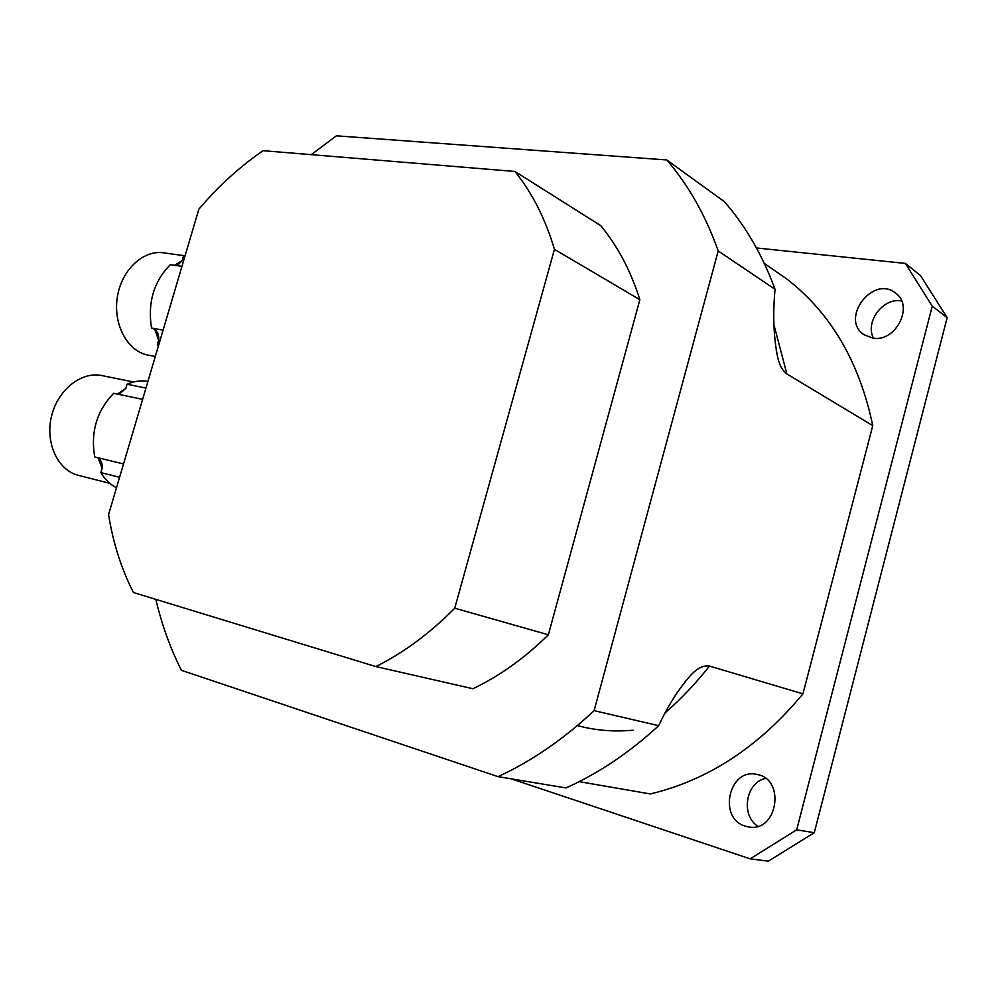 <?xml version="1.0" encoding="UTF-8"?>
<svg xmlns="http://www.w3.org/2000/svg" width="997" height="997" viewBox="0 0 997 997"><rect width="100%" height="100%" fill="white"/><g stroke="black" fill="none" stroke-linecap="round" stroke-linejoin="round"><path stroke-width="1.5" d="M639.862 299.698C630.789 270.922 617.741 246.222 600.717 225.621L514.913 171.459L263.083 150.684C239.741 166.736 218.343 186.227 198.852 209.183L108.561 514.577C113.072 542.891 121.372 568.876 133.461 592.542L375.857 666.582L472.914 688.74C499.659 675.991 524.808 658.008 548.362 634.79L454.744 608.182L554.444 249.337L639.862 299.698L548.362 634.79M633.107 730.215C613.778 731.997 595.209 730.44 577.425 725.567M745.345 826.164C717.491 818.45 729.056 767.366 756.935 774.457C786.01 778.969 777.498 832.881 748.498 826.924L745.345 826.164M765.559 778.408C745.768 782.383 740.397 815.334 757.87 826.251M872.886 338.108L864.162 334.793C839.511 319.214 872.811 274.524 895.48 293.043C914.386 305.693 895.904 342.482 872.886 338.108M901.575 300.882L901.076 300.82C882.681 297.829 864.81 322.193 873.522 338.182M905.376 263.42L920.493 275.521L947.15 317.694L932.257 306.141L905.376 263.42L756.461 247.966M796.678 829.84L814.275 832.707L768.326 861.184L750.143 858.841L796.678 829.84L932.257 306.141M814.275 832.707L947.15 317.694M511.274 778.844L750.143 858.841M764.313 263.407L787.294 279.347C831.012 313.432 859.501 362.198 872.749 425.619L802.946 693.85C758.991 746.828 708.119 780.19 650.293 793.948L579.182 781.648M155.844 599.371C161.751 624.496 170.263 648.137 181.379 670.296L498.026 776.638L565.997 787.942C598.661 773.286 629.556 752.536 658.681 725.679C668.077 705.602 678.558 689.027 690.136 675.941C696.766 668.439 703.221 665.149 709.478 666.071L802.946 693.85M872.749 425.619L786.882 373.975C782.583 370.847 779.504 365.276 777.672 357.262C773.572 337.023 772.7 314.367 775.043 289.317C762.605 255.369 745.731 226.169 724.42 201.718L666.756 159.956L336.388 135.816L311.276 154.66M658.681 725.679L594.112 710.637L718.201 250.92L775.043 289.317M498.026 776.638C531.775 761.085 563.803 739.089 594.112 710.637M718.201 250.92C705.639 215.502 688.491 185.18 666.756 159.956M454.744 608.182C429.981 633.257 403.685 652.723 375.857 666.582M514.913 171.459C532.236 192.944 545.421 218.904 554.444 249.337M97.332 457.573L98.067 457.972C101.22 460.178 102.566 463.642 102.105 468.353L100.834 472.603C104.947 479.445 110.169 484.492 116.487 487.782M98.067 457.972L102.105 468.353M147.967 381.328C141.051 380.193 134.072 381.166 127.043 384.231L125.809 388.469L118.817 394.388M125.809 388.469L117.384 394.089M133.548 381.976L102.554 375.719C81.991 370.809 57.963 389.316 51.57 416.036C44.902 442.68 57.714 470.235 78.289 475.32L78.676 475.419M142.621 399.373L113.633 393.304C96.784 410.938 90.478 432.15 94.727 456.938L123.528 463.954M145.961 388.082L127.043 384.231M119.59 477.301L100.834 472.603M152.229 328.2L154.759 329.359C157.813 331.827 159.096 335.441 158.623 340.201L157.364 344.439L158.349 346.196M154.759 329.359L158.623 340.201M155.308 356.465L147.531 355.007C127.093 350.907 112.723 323.751 117.459 296.433C121.908 269.053 144.241 249.026 164.742 253.014L185.081 255.78L183.386 256.416L182.152 260.628L177.192 265.663M182.152 260.628L174.525 265.289M147.531 355.007L149.164 355.306M181.953 266.336L170.3 264.691C153.825 281.441 147.556 302.565 151.519 328.075L163.109 330.094M184.831 256.603L183.386 256.416M158.785 344.7L157.364 344.439M709.478 666.071C695.831 683.356 681.063 698.934 665.186 712.83M773.959 324.897L786.882 373.975M684.503 682.484L690.136 675.941M777.672 357.262L776.214 350.283M109.857 483.358L78.289 475.32"/></g></svg>
